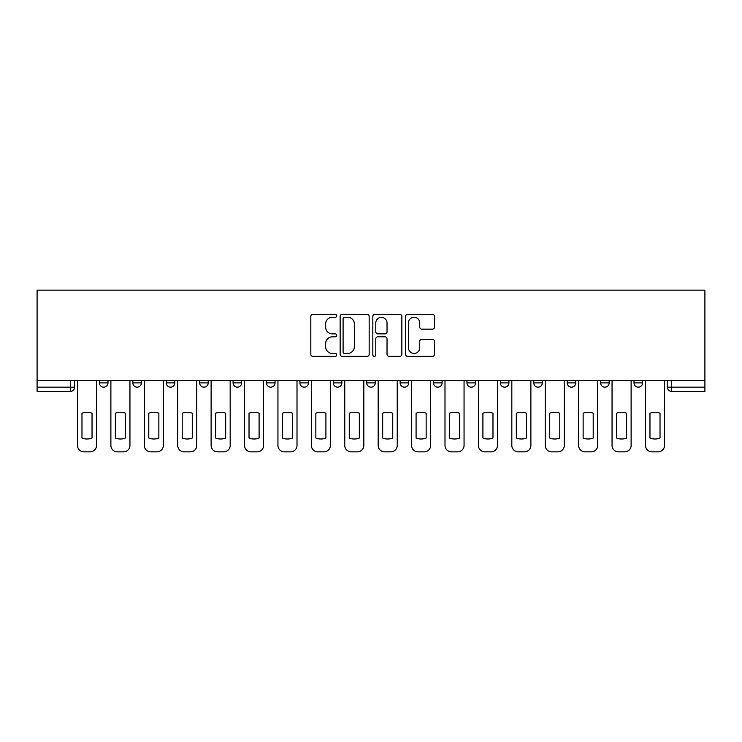 <?xml version="1.0" encoding="UTF-8"?>
<svg xmlns="http://www.w3.org/2000/svg" width="742" height="742" viewBox="0 0 742 742"><rect width="100%" height="100%" fill="white"/><g stroke="black" fill="none" stroke-linecap="round" stroke-linejoin="round"><path stroke-width="1.11" d="M336.729 315.786A1.475 1.475 0 0 0 335.263 314.32L312.92 314.32A2.105 2.105 0 0 0 310.824 316.417L310.824 354.259A2.105 2.105 0 0 0 312.92 356.364L335.263 356.364A1.475 1.475 0 0 0 336.729 354.889A1.475 1.475 0 0 0 335.263 353.424L332.37 353.424A6.724 6.724 0 0 1 325.645 346.69L325.645 343.537A6.724 6.724 0 0 1 332.37 336.812L335.263 336.812A1.475 1.475 0 0 0 336.729 335.338A1.475 1.475 0 0 0 335.263 333.872L332.37 333.872A6.724 6.724 0 0 1 325.645 327.139L325.645 323.985A6.724 6.724 0 0 1 332.37 317.261L335.263 317.261A1.475 1.475 0 0 0 336.729 315.786M634.011 380.535L634.011 382.891L642.572 382.891A4.285 4.285 0 0 1 638.287 387.166A4.285 4.285 0 0 1 634.011 382.891L634.011 380.535M433.541 380.535L433.541 382.891L442.102 382.891A4.285 4.285 0 0 1 437.826 387.166A4.285 4.285 0 0 1 433.541 382.891L433.541 380.535M400.123 380.535L400.123 382.891L408.694 382.891A4.285 4.285 0 0 1 404.409 387.166A4.285 4.285 0 0 1 400.123 382.891L400.123 380.535M233.071 382.891L233.071 380.535L233.071 382.891A4.285 4.285 0 0 0 237.357 387.166A4.285 4.285 0 0 1 233.071 382.891L241.642 382.891A4.285 4.285 0 0 1 237.357 387.166M199.663 380.535L199.663 382.891L208.224 382.891A4.285 4.285 0 0 1 203.939 387.166A4.285 4.285 0 0 1 199.663 382.891L199.663 380.535M166.245 380.535L166.245 382.891L174.815 382.891A4.285 4.285 0 0 1 170.53 387.166A4.285 4.285 0 0 1 166.245 382.891L166.245 380.535M132.837 382.891L132.837 380.535L132.837 382.891A4.285 4.285 0 0 0 137.122 387.166A4.285 4.285 0 0 1 132.837 382.891L141.407 382.891A4.285 4.285 0 0 1 137.122 387.166A4.285 4.285 0 0 0 141.407 382.891A4.285 4.285 0 0 1 137.122 387.166M99.428 382.891L99.428 380.535L99.428 382.891A4.285 4.285 0 0 0 103.713 387.166A4.285 4.285 0 0 1 99.428 382.891L107.989 382.891A4.285 4.285 0 0 1 103.713 387.166A4.285 4.285 0 0 0 107.989 382.891A4.285 4.285 0 0 1 103.713 387.166M432.438 329.142A2.105 2.105 0 0 0 434.543 327.036L434.543 316.417A2.105 2.105 0 0 0 432.438 314.32L407.636 314.32A2.105 2.105 0 0 0 405.531 316.417L405.531 354.259A2.105 2.105 0 0 0 407.636 356.364L432.438 356.364A2.105 2.105 0 0 0 434.543 354.259L434.543 341.441A2.105 2.105 0 0 0 432.438 339.335L421.827 339.335A2.105 2.105 0 0 0 419.722 341.441L419.722 347.794A5.621 5.621 0 0 1 414.101 353.424A5.621 5.621 0 0 1 408.471 347.794L408.471 322.881A5.621 5.621 0 0 1 414.101 317.261A5.621 5.621 0 0 1 419.722 322.881L419.722 327.036A2.105 2.105 0 0 0 421.827 329.142L432.438 329.142M704.9 380.535L37.1 380.535L37.1 290.15L704.9 290.15L704.9 391.451L671.705 391.451A4.285 4.285 0 0 1 667.42 387.166L704.9 387.166M369.164 316.417A2.105 2.105 0 0 0 367.058 314.32L342.248 314.32A2.105 2.105 0 0 0 340.151 316.417L340.151 354.259A2.105 2.105 0 0 0 342.248 356.364L367.058 356.364A2.105 2.105 0 0 0 369.164 354.259L369.164 316.417M374.942 314.32L399.752 314.32A2.105 2.105 0 0 1 401.849 316.417L401.849 354.259A2.105 2.105 0 0 1 399.752 356.364L389.133 356.364A2.105 2.105 0 0 1 387.027 354.259L387.027 338.918A2.105 2.105 0 0 0 384.931 336.812L377.882 336.812A2.105 2.105 0 0 0 375.786 338.918L375.786 354.889A1.475 1.475 0 0 1 374.311 356.364A1.475 1.475 0 0 1 372.836 354.889L372.836 316.417A2.105 2.105 0 0 1 374.942 314.32M667.42 380.535L667.42 387.166M74.58 380.535L74.58 387.166A4.285 4.285 0 0 1 70.295 391.451L37.1 391.451L37.1 387.166L74.58 387.166A4.285 4.285 0 0 1 70.295 391.451L70.295 380.535M37.1 380.535L37.1 387.166M642.572 380.535L642.572 382.891L642.572 380.535M609.163 380.535L609.163 382.891A4.285 4.285 0 0 1 604.878 387.166A4.285 4.285 0 0 1 600.593 382.891L609.163 382.891M600.593 380.535L600.593 382.891M575.755 380.535L575.755 382.891A4.285 4.285 0 0 1 571.47 387.166A4.285 4.285 0 0 1 567.185 382.891L575.755 382.891A4.285 4.285 0 0 1 571.47 387.166A4.285 4.285 0 0 0 575.755 382.891M567.185 380.535L567.185 382.891M542.337 380.535L542.337 382.891A4.285 4.285 0 0 1 538.061 387.166A4.285 4.285 0 0 1 533.776 382.891A4.285 4.285 0 0 0 538.061 387.166M533.776 380.535L533.776 382.891L542.337 382.891M508.929 380.535L508.929 382.891A4.285 4.285 0 0 1 504.643 387.166A4.285 4.285 0 0 1 500.358 382.891L508.929 382.891L508.929 380.535M500.358 380.535L500.358 382.891M475.52 380.535L475.52 382.891A4.285 4.285 0 0 1 471.235 387.166A4.285 4.285 0 0 1 466.95 382.891L475.52 382.891A4.285 4.285 0 0 1 471.235 387.166A4.285 4.285 0 0 0 475.52 382.891L475.52 380.535M466.95 380.535L466.95 382.891M442.102 380.535L442.102 382.891M408.694 380.535L408.694 382.891L408.694 380.535M375.285 380.535L375.285 382.891A4.285 4.285 0 0 1 371 387.166A4.285 4.285 0 0 1 366.715 382.891L375.285 382.891L375.285 380.535M366.715 380.535L366.715 382.891M341.877 380.535L341.877 382.891A4.285 4.285 0 0 1 337.591 387.166A4.285 4.285 0 0 1 333.306 382.891L341.877 382.891M333.306 380.535L333.306 382.891M308.459 380.535L308.459 382.891A4.285 4.285 0 0 1 304.174 387.166A4.285 4.285 0 0 1 299.898 382.891A4.285 4.285 0 0 0 304.174 387.166M299.898 380.535L299.898 382.891L308.459 382.891M275.05 380.535L275.05 382.891A4.285 4.285 0 0 1 270.765 387.166A4.285 4.285 0 0 1 266.48 382.891A4.285 4.285 0 0 0 270.765 387.166A4.285 4.285 0 0 0 275.05 382.891A4.285 4.285 0 0 1 270.765 387.166M266.48 380.535L266.48 382.891L275.05 382.891M241.642 380.535L241.642 382.891M208.224 380.535L208.224 382.891A4.285 4.285 0 0 1 203.939 387.166A4.285 4.285 0 0 0 208.224 382.891L208.224 380.535M174.815 380.535L174.815 382.891A4.285 4.285 0 0 1 170.53 387.166A4.285 4.285 0 0 0 174.815 382.891L174.815 380.535M141.407 380.535L141.407 382.891L141.407 380.535M107.989 380.535L107.989 382.891L107.989 380.535M344.566 317.261A1.475 1.475 0 0 0 343.092 318.735L343.092 351.949A1.475 1.475 0 0 0 344.566 353.424L347.608 353.424A6.724 6.724 0 0 0 354.342 346.69L354.342 323.985A6.724 6.724 0 0 0 347.608 317.261L344.566 317.261M387.027 322.993A5.621 5.621 0 0 0 381.407 317.363A5.621 5.621 0 0 0 375.786 322.993L375.786 331.767A2.105 2.105 0 0 0 377.882 333.872L384.931 333.872A2.105 2.105 0 0 0 387.027 331.767L387.027 322.993M81.972 413.211L81.972 438.021A13.384 13.384 0 0 0 92.036 438.021A13.384 13.384 0 0 1 81.972 438.021L81.972 413.211A13.384 13.384 0 0 1 92.036 413.211A13.384 13.384 0 0 0 81.972 413.211M92.036 413.211L92.036 438.021L92.036 413.211M77.474 445.423L77.474 380.535L77.474 445.423A6.428 6.428 0 0 0 83.902 451.85L90.107 451.85A6.428 6.428 0 0 0 96.534 445.423L96.534 380.535L96.534 445.423M83.902 451.85L90.107 451.85M115.381 413.211L115.381 438.021A13.384 13.384 0 0 0 125.444 438.021A13.384 13.384 0 0 1 115.381 438.021L115.381 413.211A13.384 13.384 0 0 1 125.444 413.211A13.384 13.384 0 0 0 115.381 413.211M125.444 413.211L125.444 438.021L125.444 413.211M110.883 445.423L110.883 380.535L110.883 445.423A6.428 6.428 0 0 0 117.31 451.85L123.524 451.85A6.428 6.428 0 0 0 129.943 445.423L129.943 380.535L129.943 445.423M148.79 413.211L148.79 438.021A13.384 13.384 0 0 0 158.862 438.021A13.384 13.384 0 0 1 148.79 438.021L148.79 413.211A13.384 13.384 0 0 1 158.862 413.211A13.384 13.384 0 0 0 148.79 413.211M158.862 413.211L158.862 438.021L158.862 413.211M144.291 445.423L144.291 380.535L144.291 445.423A6.428 6.428 0 0 0 150.719 451.85L156.933 451.85A6.428 6.428 0 0 0 163.361 445.423L163.361 380.535L163.361 445.423M182.207 413.211L182.207 438.021A13.384 13.384 0 0 0 192.271 438.021A13.384 13.384 0 0 1 182.207 438.021L182.207 413.211A13.384 13.384 0 0 1 192.271 413.211A13.384 13.384 0 0 0 182.207 413.211M192.271 413.211L192.271 438.021L192.271 413.211M177.709 445.423L177.709 380.535L177.709 445.423A6.428 6.428 0 0 0 184.127 451.85L190.342 451.85A6.428 6.428 0 0 0 196.769 445.423L196.769 380.535L196.769 445.423M117.31 451.85L123.524 451.85M150.719 451.85L156.933 451.85M184.127 451.85L190.342 451.85M215.616 413.211L215.616 438.021L215.616 413.211A13.384 13.384 0 0 1 225.679 413.211A13.384 13.384 0 0 0 215.616 413.211M225.679 438.021L225.679 413.211L225.679 438.021A13.384 13.384 0 0 1 215.616 438.021M211.118 445.423L211.118 380.535L211.118 445.423A6.428 6.428 0 0 0 217.545 451.85L223.75 451.85A6.428 6.428 0 0 0 230.178 445.423L230.178 380.535L230.178 445.423M249.024 413.211L249.024 438.021A13.384 13.384 0 0 0 259.097 438.021A13.384 13.384 0 0 1 249.024 438.021L249.024 413.211A13.384 13.384 0 0 1 259.097 413.211A13.384 13.384 0 0 0 249.024 413.211M259.097 413.211L259.097 438.021L259.097 413.211M244.526 445.423L244.526 380.535L244.526 445.423A6.428 6.428 0 0 0 250.954 451.85L257.168 451.85A6.428 6.428 0 0 0 263.586 445.423L263.586 380.535L263.586 445.423M217.545 451.85L223.75 451.85M250.954 451.85L257.168 451.85M282.442 413.211L282.442 438.021L282.442 413.211A13.384 13.384 0 0 1 292.506 413.211L292.506 438.021A13.384 13.384 0 0 1 282.442 438.021M277.944 445.423L277.944 380.535L277.944 445.423A6.428 6.428 0 0 0 284.362 451.85L290.576 451.85A6.428 6.428 0 0 0 297.004 445.423L297.004 380.535L297.004 445.423M315.851 413.211L315.851 438.021A13.384 13.384 0 0 0 325.914 438.021A13.384 13.384 0 0 1 315.851 438.021L315.851 413.211A13.384 13.384 0 0 1 325.914 413.211A13.384 13.384 0 0 0 315.851 413.211M325.914 413.211L325.914 438.021L325.914 413.211M311.352 445.423L311.352 380.535L311.352 445.423A6.428 6.428 0 0 0 317.78 451.85L323.985 451.85A6.428 6.428 0 0 0 330.413 445.423L330.413 380.535L330.413 445.423M349.259 413.211L349.259 438.021A13.384 13.384 0 0 0 359.332 438.021A13.384 13.384 0 0 1 349.259 438.021L349.259 413.211A13.384 13.384 0 0 1 359.332 413.211A13.384 13.384 0 0 0 349.259 413.211M359.332 413.211L359.332 438.021L359.332 413.211M344.761 445.423L344.761 380.535L344.761 445.423A6.428 6.428 0 0 0 351.189 451.85L357.403 451.85A6.428 6.428 0 0 0 363.821 445.423L363.821 380.535L363.821 445.423M382.668 413.211L382.668 438.021A13.384 13.384 0 0 0 392.741 438.021A13.384 13.384 0 0 1 382.668 438.021L382.668 413.211A13.384 13.384 0 0 1 392.741 413.211A13.384 13.384 0 0 0 382.668 413.211M392.741 413.211L392.741 438.021L392.741 413.211M378.179 445.423L378.179 380.535L378.179 445.423A6.428 6.428 0 0 0 384.597 451.85L390.811 451.85A6.428 6.428 0 0 0 397.239 445.423L397.239 380.535L397.239 445.423M416.086 413.211L416.086 438.021L416.086 413.211A13.384 13.384 0 0 1 426.149 413.211L426.149 438.021A13.384 13.384 0 0 1 416.086 438.021M411.587 445.423L411.587 380.535L411.587 445.423A6.428 6.428 0 0 0 418.015 451.85L424.22 451.85A6.428 6.428 0 0 0 430.648 445.423L430.648 380.535L430.648 445.423M449.494 413.211L449.494 438.021A13.384 13.384 0 0 0 459.558 438.021A13.384 13.384 0 0 1 449.494 438.021L449.494 413.211A13.384 13.384 0 0 1 459.558 413.211A13.384 13.384 0 0 0 449.494 413.211M459.558 413.211L459.558 438.021L459.558 413.211M444.996 445.423L444.996 380.535L444.996 445.423A6.428 6.428 0 0 0 451.424 451.85L457.638 451.85A6.428 6.428 0 0 0 464.056 445.423L464.056 380.535L464.056 445.423M482.903 413.211L482.903 438.021A13.384 13.384 0 0 0 492.976 438.021A13.384 13.384 0 0 1 482.903 438.021L482.903 413.211A13.384 13.384 0 0 1 492.976 413.211A13.384 13.384 0 0 0 482.903 413.211M492.976 413.211L492.976 438.021L492.976 413.211M478.414 445.423L478.414 380.535L478.414 445.423A6.428 6.428 0 0 0 484.832 451.85L491.046 451.85A6.428 6.428 0 0 0 497.474 445.423L497.474 380.535L497.474 445.423M516.321 413.211L516.321 438.021A13.384 13.384 0 0 0 526.384 438.021A13.384 13.384 0 0 1 516.321 438.021L516.321 413.211A13.384 13.384 0 0 1 526.384 413.211A13.384 13.384 0 0 0 516.321 413.211M526.384 413.211L526.384 438.021L526.384 413.211M511.822 445.423L511.822 380.535L511.822 445.423A6.428 6.428 0 0 0 518.25 451.85L524.455 451.85A6.428 6.428 0 0 0 530.882 445.423L530.882 380.535L530.882 445.423M292.506 413.211L292.506 438.021M284.362 451.85L290.576 451.85M317.78 451.85L323.985 451.85M351.189 451.85L357.403 451.85M384.597 451.85L390.811 451.85M426.149 413.211L426.149 438.021M418.015 451.85L424.22 451.85M451.424 451.85L457.638 451.85M484.832 451.85L491.046 451.85M518.25 451.85L524.455 451.85M549.729 413.211L549.729 438.021A13.384 13.384 0 0 0 559.793 438.021A13.384 13.384 0 0 1 549.729 438.021L549.729 413.211A13.384 13.384 0 0 1 559.793 413.211A13.384 13.384 0 0 0 549.729 413.211M559.793 413.211L559.793 438.021L559.793 413.211M545.231 445.423L545.231 380.535L545.231 445.423A6.428 6.428 0 0 0 551.658 451.85L557.873 451.85A6.428 6.428 0 0 0 564.291 445.423L564.291 380.535L564.291 445.423M551.658 451.85L557.873 451.85M583.138 413.211L583.138 438.021A13.384 13.384 0 0 0 593.21 438.021A13.384 13.384 0 0 1 583.138 438.021L583.138 413.211A13.384 13.384 0 0 1 593.21 413.211A13.384 13.384 0 0 0 583.138 413.211M593.21 413.211L593.21 438.021L593.21 413.211M578.639 445.423L578.639 380.535L578.639 445.423A6.428 6.428 0 0 0 585.067 451.85L591.281 451.85A6.428 6.428 0 0 0 597.709 445.423L597.709 380.535L597.709 445.423M585.067 451.85L591.281 451.85M616.556 413.211L616.556 438.021L616.556 413.211A13.384 13.384 0 0 1 626.619 413.211L626.619 438.021A13.384 13.384 0 0 1 616.556 438.021M612.057 445.423L612.057 380.535L612.057 445.423A6.428 6.428 0 0 0 618.476 451.85L624.69 451.85A6.428 6.428 0 0 0 631.117 445.423L631.117 380.535L631.117 445.423M626.619 413.211L626.619 438.021M618.476 451.85L624.69 451.85M649.964 413.211L649.964 438.021L649.964 413.211A13.384 13.384 0 0 1 660.028 413.211L660.028 438.021A13.384 13.384 0 0 1 649.964 438.021M645.466 445.423L645.466 380.535L645.466 445.423A6.428 6.428 0 0 0 651.893 451.85L658.098 451.85A6.428 6.428 0 0 0 664.526 445.423L664.526 380.535L664.526 445.423M660.028 413.211L660.028 438.021M651.893 451.85L658.098 451.85M671.705 380.535L671.705 391.451"/></g></svg>
